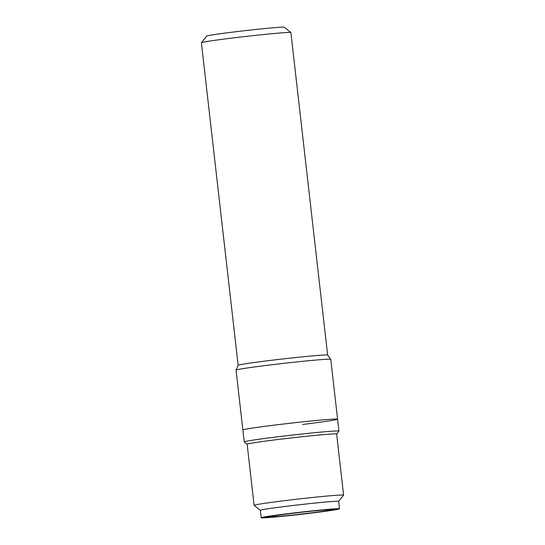 <?xml version="1.0" encoding="UTF-8"?>
<svg xmlns="http://www.w3.org/2000/svg" width="545" height="545" viewBox="0 0 545 545"><rect width="100%" height="100%" fill="white"/><g stroke="black" fill="none" stroke-linecap="round" stroke-linejoin="round"><path stroke-width="0.82" d="M330.379 510.379A35.282 0.981 -6.5 0 1 291.016 515.298A35.282 0.981 -6.5 0 1 265.286 517.28A35.282 0.981 -6.5 0 1 270.3 516.204A35.282 0.981 -6.5 0 1 309.662 511.278A35.282 0.981 -6.5 0 1 335.393 509.296A35.282 0.981 -6.5 0 1 330.379 510.379M312.483 511.094A31.528 0.879 173.5 0 0 273.495 515.89A31.528 0.879 173.5 0 0 269.019 516.858A31.528 0.879 173.5 0 0 292.011 515.086A31.528 0.879 173.5 0 0 327.184 510.685A31.528 0.879 173.5 0 0 331.66 509.718A31.528 0.879 173.5 0 0 320.153 510.352L312.483 511.094M343.602 495.146L336.633 434.011A45.037 1.254 173.5 0 0 270.497 440.442A45.037 1.254 173.5 0 0 247.137 444.209L254.106 505.344A45.037 1.254 -6.5 0 1 277.466 501.57A45.037 1.254 -6.5 0 1 343.602 495.146A45.037 1.254 -6.5 0 1 343.588 495.18L338.643 501.386M261.184 517.75L260.333 510.297A39.41 1.097 -6.5 0 1 280.777 507A39.41 1.097 -6.5 0 1 338.643 501.373L339.494 508.826A39.41 1.097 -6.5 0 1 319.057 512.123A39.41 1.097 -6.5 0 1 261.184 517.75A39.41 1.097 -6.5 0 1 281.622 514.453A39.41 1.097 -6.5 0 1 339.494 508.826M336.64 434.031L338.935 431.143A47.667 1.322 173.5 0 0 338.949 431.109A47.667 1.322 173.5 0 0 268.958 437.907A47.667 1.322 173.5 0 0 244.235 441.9A47.667 1.322 173.5 0 0 244.255 441.934L247.144 444.23M244.235 441.9L236.053 370.123A47.667 1.322 -6.5 0 1 236.06 370.103A47.667 1.322 -6.5 0 1 271.158 364.837A47.667 1.322 -6.5 0 1 330.76 359.312A47.667 1.322 -6.5 0 1 330.767 359.332L337.587 419.18A47.667 1.322 173.5 0 0 267.595 425.979A47.667 1.322 173.5 0 0 242.872 429.971A47.667 1.322 -6.5 0 1 277.977 424.684A47.667 1.322 -6.5 0 1 337.587 419.18A47.667 1.322 -6.5 0 1 302.489 424.466M317.272 512.239A35.657 0.988 -6.5 0 1 264.911 517.328A35.657 0.988 -6.5 0 1 283.407 514.344A35.657 0.988 -6.5 0 1 335.761 509.255A35.657 0.988 -6.5 0 1 317.272 512.239M260.34 510.311L254.127 505.372A45.037 1.254 -6.5 0 1 254.106 505.344M327.64 355.102L290.894 32.564A45.037 1.254 173.5 0 0 290.873 32.53A45.037 1.254 173.5 0 0 234.568 37.762A45.037 1.254 173.5 0 0 201.412 42.721A45.037 1.254 173.5 0 0 201.398 42.762L238.151 365.3A45.037 1.254 -6.5 0 1 271.315 360.313A45.037 1.254 -6.5 0 1 327.634 355.088L330.76 359.312M290.873 32.53L284.231 27.25A39.029 1.083 173.5 0 0 235.433 31.787A39.029 1.083 173.5 0 0 206.698 36.086L201.412 42.721M337.587 419.18L338.949 431.109M238.151 365.286L236.06 370.103"/></g></svg>
